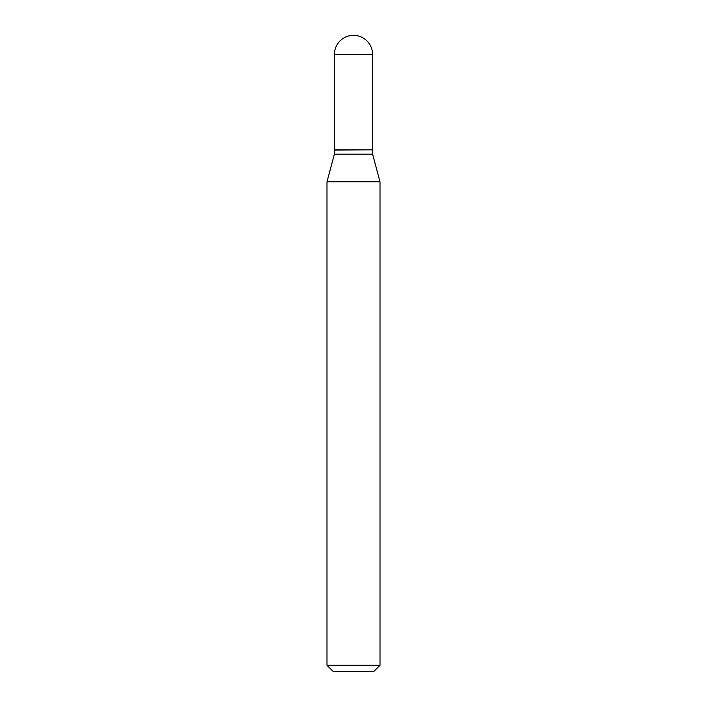 <?xml version="1.0" encoding="UTF-8"?>
<svg xmlns="http://www.w3.org/2000/svg" width="707" height="707" viewBox="0 0 707 707"><rect width="100%" height="100%" fill="white"/><g stroke="black" fill="none" stroke-linecap="round" stroke-linejoin="round"><path stroke-width="1.06" d="M334.411 54.439L334.411 149.884L372.589 149.884L372.589 54.439L334.411 54.439A19.089 19.089 0 0 1 353.5 35.35A19.089 19.089 0 0 1 372.589 54.439M372.377 149.884L334.411 150.096L334.411 154.126L326.988 181.832L326.988 665.287L380.012 665.287L373.65 671.65L333.351 671.65L326.988 665.287M372.589 150.096L372.589 154.126L334.411 154.126M372.589 154.126L380.012 181.832L326.988 181.832M380.012 181.832L380.012 665.287"/></g></svg>
